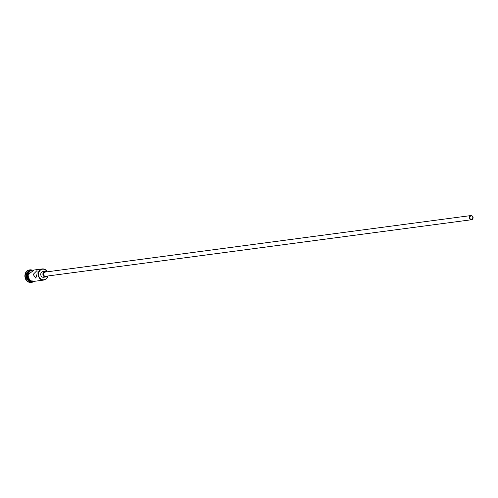 <?xml version="1.0" encoding="UTF-8"?>
<svg xmlns="http://www.w3.org/2000/svg" width="498" height="498" viewBox="0 0 498 498"><rect width="100%" height="100%" fill="white"/><g stroke="black" fill="none" stroke-linecap="round" stroke-linejoin="round"><path stroke-width="0.75" d="M47.073 271.833A5.341 4.588 82.4 0 0 42.112 269.244A5.341 4.588 82.4 0 0 38.589 273.763A5.341 4.588 82.4 0 0 42.374 279.683A5.341 4.588 82.4 0 0 47.627 276.01M47.746 275.998A5.621 4.831 -97.6 0 1 43.768 280.069A5.621 4.831 -97.6 0 1 38.203 273.744A5.621 4.831 -97.6 0 1 42.286 268.92A5.621 4.831 -97.6 0 1 47.186 271.815M469.782 217.402A1.755 1.506 82.4 0 0 472.801 217.875A1.755 1.506 82.4 0 0 469.782 217.402M473.1 217.919A2.11 1.811 82.4 0 0 469.483 217.358A2.11 1.811 82.4 0 0 473.1 217.919M471.015 215.547L45.032 272.101A2.11 1.811 82.4 0 0 45.586 276.284L471.569 219.73M46.619 271.889A2.814 2.415 82.4 0 0 44.938 271.404A2.814 2.415 82.4 0 0 42.896 273.819A2.814 2.415 82.4 0 0 45.679 276.981A2.814 2.415 82.4 0 0 47.173 276.073M44.938 271.404L42.797 271.69A2.814 2.415 82.4 0 0 40.755 274.099A2.814 2.415 82.4 0 0 43.538 277.262L45.679 276.981M33.173 274.41L35.831 278.17L37.095 273.894L37.02 270.532L33.173 274.41M31.368 281.563A5.621 4.831 -97.6 0 1 26.929 275.238A5.621 4.831 -97.6 0 1 29.93 270.713M31.691 281.675A5.621 4.831 -97.6 0 1 26.213 275.338A5.621 4.831 -97.6 0 1 30.21 270.526M33.142 281.874A6.325 5.434 -97.6 0 1 31.517 282.403A6.325 5.434 -97.6 0 1 25.255 275.288A6.325 5.434 -97.6 0 1 29.849 269.866A6.325 5.434 -97.6 0 1 31.555 269.947M43.768 280.069L33.777 281.395A5.621 4.831 -97.6 0 1 28.212 275.07A5.621 4.831 -97.6 0 1 32.295 270.246L42.286 268.92M31.038 281.42A5.621 4.831 -97.6 0 1 27.141 275.213A5.621 4.831 -97.6 0 1 29.643 270.937M31.337 282.428A6.325 5.434 -97.6 0 1 31.156 282.453A6.325 5.434 -97.6 0 1 24.9 275.338A6.325 5.434 -97.6 0 1 29.494 269.91A6.325 5.434 -97.6 0 1 29.675 269.891M33.055 270.146A5.696 4.893 82.4 0 0 28.156 275.064A5.696 4.893 82.4 0 0 34.536 281.295M27.807 275.033A5.696 4.893 -97.6 0 1 32.109 270.209M33.609 281.488A5.696 4.893 -97.6 0 1 27.795 275.108M29.849 269.866L29.494 269.91M34.026 270.016L27.627 275.058L30.023 280.804L35.507 281.165M31.517 282.403L31.156 282.453"/></g></svg>
